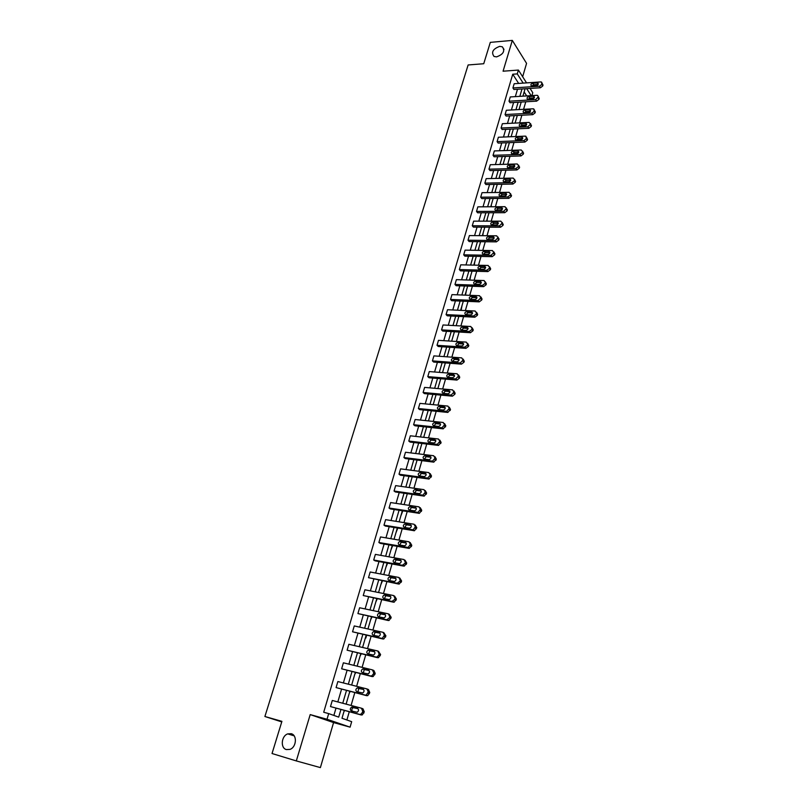 <?xml version="1.0" encoding="UTF-8"?>
<svg xmlns="http://www.w3.org/2000/svg" width="808" height="808" viewBox="0 0 808 808"><rect width="100%" height="100%" fill="white"/><g stroke="black" fill="none" stroke-linecap="round" stroke-linejoin="round"><path stroke-width="1.21" d="M291.223 733.704C297.364 735.058 296.455 747.238 290.001 749.38L286.406 749.582C280.204 748.117 281.315 735.886 287.759 733.876L291.223 733.704M499.728 46.369L502.334 46.824C505.283 51.035 503.354 54.389 496.546 56.883L494.031 56.449C491.001 52.267 492.9 48.904 499.728 46.369M522.655 76.74L526.563 63.367L512.312 40.4L503.071 71.205L518.413 70.064L526.553 82.891M296.314 760.924L320.382 767.6L333.573 722.574L310.201 714.595L296.314 760.924L272.033 753.521L281.911 721.352L264.893 716.504L468.135 64.963L483.74 63.731L490.305 42.37L512.312 40.4M530.068 88.436L532.765 92.688L531.927 95.617M346.885 719.989L349.258 711.767M351.086 705.455L354.803 692.618M356.631 686.305L360.287 673.66M362.105 667.368L365.711 654.904M367.539 648.612L371.084 636.34M372.902 630.058L376.407 617.969M378.215 611.696L381.669 599.778M383.477 593.516L386.881 581.77M388.688 575.528L392.031 563.954M393.839 557.712L397.142 546.309M398.94 540.077L402.192 528.836M403.99 522.614L407.202 511.545M409 505.333L412.151 494.415M413.949 488.224L417.059 477.467M418.847 471.276L421.917 460.671M423.705 454.5L426.725 444.046M428.513 437.875L431.492 427.584M433.27 421.423L436.209 411.272M437.986 405.131L440.885 395.122M442.663 388.991L445.511 379.124M447.289 373.003L450.096 363.287M451.864 357.166L454.641 347.591M456.409 341.491L459.136 332.038M460.903 325.947L463.6 316.635M465.358 310.565L468.014 301.384M469.761 295.314L472.387 286.264M474.134 280.204L476.72 271.286M478.467 265.246L481.012 256.449M482.76 250.419L485.265 241.743M487.012 235.724L489.486 227.179M491.224 221.17L493.658 212.736M495.395 206.737L497.799 198.435M499.536 192.445L501.899 184.254M503.626 178.275L505.97 170.205M507.697 164.236L510 156.277M511.716 150.328L513.989 142.471M515.706 136.532L517.948 128.795M519.665 122.867L521.877 115.231M523.584 109.312L525.766 101.788M344.279 710.424L341.996 718.272L351.672 721.665L350.096 727.16L327.018 719.251L328.684 713.605L338.704 717.12L340.915 709.525M333.573 722.574L350.096 727.16M264.893 716.504L281.739 721.898M367.347 689.093L368.438 689.537L369.771 692.506L367.771 695.617L366.68 695.678L336.088 687.588L337.865 681.548L366.923 688.921L368.256 691.9L366.246 695.021L365.155 695.082L336.088 687.588M378.417 651.288L380.598 654.551L378.528 657.651L377.538 657.692L347.117 650.198L348.854 644.279L377.78 650.995L379.114 653.874L378.77 655.086L377.043 656.975L376.053 657.025L347.117 650.198M389.234 614.272L391.203 617.383L389.052 620.463L388.173 620.494L357.914 613.575L359.621 607.768L388.416 613.848L389.759 616.635L389.426 617.817L386.729 619.746L357.914 613.575M399.809 578.023L401.586 580.962L401.263 582.124L398.596 584.043L368.499 577.68L370.175 571.993L398.839 577.457L400.182 580.154L399.849 581.316L397.183 583.235L368.499 577.68M410.151 542.511L411.767 545.289L411.444 546.42L408.798 548.339L380.285 543.37L378.871 542.501L380.517 536.936L409.05 541.804L410.393 544.41L408.08 547.46L378.871 542.501M420.261 507.707L421.746 510.313L419.352 513.343L390.416 508.949L389.042 508.02L390.648 502.556L419.049 506.858L420.402 509.383L418.009 512.413L389.042 508.02M430.169 473.599L431.522 476.033L429.038 479.043L400.354 475.195L399.011 474.205L400.586 468.852L428.856 472.599L430.22 475.043L427.725 478.053L399.011 474.205M439.815 440.077L441.107 442.43L438.532 445.41L410.1 442.087L408.787 441.057L410.343 435.795L438.471 439.017L439.835 441.38L437.259 444.37L408.787 441.057M449.278 407.212L450.511 409.474L447.844 412.434L419.665 409.616L418.382 408.525L419.897 403.374L447.905 406.091L449.268 408.373L446.602 411.333L418.382 408.525M458.55 374.973L459.732 377.154L459.439 378.184L456.974 380.073L429.038 377.76L427.786 376.619L429.28 371.569L457.156 373.791L458.52 376.003L455.762 378.932L427.786 376.619M467.64 343.339L468.771 345.45L468.489 346.45L465.974 348.339L438.249 346.501L437.017 345.319L438.481 340.35L466.277 342.107L467.59 344.248L467.297 345.258L464.782 347.147L437.017 345.319M476.558 312.302L477.649 314.332L477.366 315.322L474.872 317.211L447.279 315.817L446.077 314.595L447.521 309.727L475.124 311.019L476.488 313.09L476.205 314.08L473.71 315.958L446.077 314.595M485.305 281.841L486.355 283.81L486.083 284.78L483.608 286.648L456.146 285.709L454.975 284.436L456.389 279.649L484.123 280.538L485.224 282.517L484.951 283.487L482.467 285.365L454.975 284.436M493.88 251.914L494.91 253.843L494.637 254.793L492.183 256.661L464.853 256.136L463.701 254.823L465.085 250.137L492.436 250.571L493.799 252.51L491.072 255.328L463.701 254.823M502.293 222.493L503.031 225.361L500.596 227.22L473.397 227.109L472.276 225.755L473.639 221.15L500.849 221.18L502.223 223.048L499.516 225.856L472.276 225.755M510.555 193.597L511.272 196.465L508.858 198.324L481.79 198.596L480.699 197.203L482.033 192.678L509.111 192.314L510.484 194.132L510.222 195.051L507.798 196.91L480.699 197.203M518.665 165.216L519.372 168.084L516.969 169.933L490.032 170.589L488.971 169.165L490.274 164.721L517.231 163.974L518.595 165.731L518.342 166.63L515.938 168.488L488.971 169.165M526.634 137.34L527.321 140.208L524.937 142.056L498.132 143.077L497.092 141.622L498.374 137.249L525.2 136.138L525.907 136.259L526.311 138.724L523.927 140.572L497.092 141.622M534.462 109.959L535.128 112.827L532.765 114.665L506.091 116.049L505.071 114.554L506.333 110.262L533.028 108.797L533.795 108.939L534.149 111.312L531.785 113.15L505.071 114.554M542.148 83.052L542.804 85.931L540.461 87.759L513.918 89.486L512.918 87.951L514.161 83.729L540.714 81.931L541.552 82.083L541.845 84.375L539.491 86.214L512.918 87.951M333.866 715.423L335.987 708.192M337.825 701.93L341.552 689.204M343.39 682.942L347.066 670.398M348.894 664.156L352.52 651.793M354.348 645.552L357.924 633.371M359.752 627.149L363.267 615.14M365.095 608.929L368.559 597.102M370.387 590.89L373.801 579.235M375.619 573.034L378.992 561.55M380.8 555.359L384.123 544.036M385.941 537.855L389.214 526.705M391.022 520.534L394.243 509.535M396.051 503.374L399.223 492.537M401.031 486.386L404.162 475.71M405.969 469.569L409.05 459.045M410.848 452.904L413.888 442.531M415.686 436.411L418.685 426.19M420.483 420.069L423.432 409.989M425.22 403.889L428.139 393.961M429.927 387.86L432.795 378.073M434.583 371.993L437.411 362.337M439.188 356.267L441.986 346.743M443.764 340.683L446.511 331.31M448.288 325.26L450.995 316.009M452.773 309.969L455.439 300.849M457.207 294.819L459.843 285.83M461.61 279.821L464.206 270.953M465.974 264.953L468.529 256.207M470.296 250.217L472.821 241.602M474.569 235.623L477.063 227.129M478.811 221.15L481.275 212.777M483.022 206.818L485.436 198.566M487.184 192.607L489.577 184.466M491.315 178.528L493.668 170.508M495.405 164.579L497.728 156.661M499.465 150.743L501.748 142.945M503.485 137.037L505.737 129.341M507.464 123.452L509.696 115.867M511.413 109.979L513.615 102.495M515.332 96.627L517.494 89.254M518.665 83.426L512.737 74.225L323.705 712.242L328.684 713.605M538.32 96.445L538.986 99.323L536.633 101.152L510.02 102.707L509.01 101.192L510.262 96.94L536.886 95.304L537.694 95.455L538.259 96.92L535.654 99.616L509.01 101.192M530.563 123.584L531.24 126.462L528.876 128.3L502.132 129.502L501.101 128.028L502.374 123.695L529.129 122.412L530.503 124.078L527.876 126.795L501.101 128.028M522.665 151.217L523.362 154.086L520.978 155.934L494.102 156.772L493.042 155.328L494.344 150.924L521.231 149.995L522.594 151.722L522.342 152.611L519.948 154.469L493.042 155.328M514.625 179.336L515.342 182.204L512.928 184.062L485.931 184.537L484.851 183.123L486.174 178.639L513.191 178.083L514.555 179.861L514.302 180.77L511.888 182.628L484.851 183.123M506.444 207.979L507.171 210.848L504.748 212.706L477.609 212.787L476.508 211.413L477.851 206.848L505 206.686L506.374 208.525L503.677 211.312L476.508 211.413M498.102 237.138L498.849 240.006L496.405 241.875L469.145 241.562L468.014 240.228L469.387 235.572L496.657 235.805L498.031 237.714L495.314 240.521L468.014 240.228M489.608 266.822L490.648 268.751L490.375 269.721L487.911 271.589L460.52 270.852L459.358 269.559L460.752 264.822L488.163 265.468L489.537 267.438L489.264 268.408L486.79 270.276L459.358 269.559M480.952 297.001L482.022 299L481.74 299.98L479.255 301.859L451.733 300.697L450.551 299.445L451.975 294.617L479.508 295.698L480.881 297.728L478.114 300.596L450.551 299.445M472.125 327.755L473.236 329.816L472.953 330.815L470.438 332.704L442.784 331.088L441.572 329.886L443.026 324.968L470.801 326.503L472.064 328.593L471.771 329.593L469.266 331.482L441.572 329.886M463.115 359.085L464.277 361.226L463.984 362.236L461.479 364.135L433.664 362.055L432.421 360.893L433.906 355.884L461.711 357.873L463.075 360.045L460.277 362.964L432.421 360.893M453.934 391.011L455.136 393.233L454.843 394.274L452.43 396.173L424.372 393.607L423.109 392.496L424.614 387.396L452.551 389.86L453.914 392.112L451.197 395.051L423.109 392.496M444.572 423.564L445.834 425.877L443.218 428.846L414.908 425.776L413.605 424.715L415.14 419.514L443.208 422.473L444.572 424.796L441.946 427.775L413.605 424.715M435.017 456.762L436.34 459.156L433.815 462.146L405.252 458.56L403.919 457.55L405.485 452.248L433.694 455.732L435.047 458.126L432.512 461.126L403.919 457.55M425.24 490.567L426.654 493.092L424.22 496.112L395.415 491.981L394.051 491.032L395.647 485.618L423.978 489.648L425.331 492.123L422.897 495.153L394.051 491.032M415.241 525.018L416.776 527.715L414.433 530.745L385.376 526.069L383.982 525.18L385.608 519.655L414.07 524.24L415.423 526.806L413.07 529.846L383.982 525.18M405.01 560.176L406.707 563.035L406.374 564.176L403.717 566.105L375.144 560.843L373.71 560.005L375.366 554.379L403.97 559.54L405.313 562.186L404.99 563.338L402.323 565.267L373.71 560.005M394.546 596.052L396.425 599.082L394.233 602.152L393.405 602.172L363.236 595.536L364.923 589.79L393.658 595.557L395.001 598.304L394.668 599.475L391.981 601.405L363.236 595.536M383.851 632.684L385.921 635.876L383.82 638.956L382.881 638.997L352.541 631.795L354.268 625.937L383.123 632.331L384.467 635.159L382.356 638.249L381.416 638.29L352.541 631.795M372.912 670.095L373.872 670.509L375.215 673.438L373.175 676.528L372.135 676.589L341.632 668.802L343.39 662.812L372.377 669.862L373.71 672.791L373.367 674.013L371.68 675.902L370.64 675.953L341.632 668.802M361.721 708.313L362.944 708.768L364.267 711.787L362.307 714.898L361.166 714.969L330.492 706.576L332.29 700.465L361.408 708.192L362.731 711.222L362.378 712.464L360.762 714.343L359.621 714.403L330.492 706.576M512.737 74.225L517.282 73.902L518.413 70.064M310.201 714.595L327.018 719.251M523.17 83.123L517.282 73.902M342.754 703.243L346.481 690.466M348.309 684.194L351.975 671.61M353.803 665.348L357.429 652.945M359.247 646.693L362.812 634.472M364.64 628.23L368.155 616.191M369.973 609.959L373.437 598.092M375.255 591.87L378.659 580.174M380.477 573.963L383.84 562.439M385.648 556.227L388.961 544.885M390.769 538.683L394.031 527.493M395.839 521.312L399.061 510.282M400.859 504.101L404.03 493.234M405.828 487.072L408.959 476.356M410.757 470.206L413.837 459.651M415.625 453.5L418.665 443.097M420.453 436.956L423.442 426.705M425.23 420.574L428.179 410.474M429.967 404.354L432.876 394.395M434.654 388.284L437.522 378.467M439.299 372.367L442.127 362.691M443.905 356.601L446.683 347.056M448.46 340.986L451.207 331.583M452.975 325.513L455.682 316.241M457.449 310.191L460.116 301.051M461.873 295.001L464.509 285.992M466.267 279.962L468.862 271.074M470.62 265.054L473.175 256.298M474.922 250.288L477.447 241.653M479.195 235.653L481.679 227.149M483.426 221.16L485.881 212.767M487.618 206.787L490.032 198.516M491.779 192.546L494.153 184.386M495.89 178.437L498.243 170.397M499.97 164.448L502.293 156.52M504.02 150.591L506.303 142.774M508.03 136.845L510.282 129.139M511.999 123.23L514.221 115.625M515.938 109.737L518.13 102.232M519.847 96.354L522.008 88.961M525.069 88.759L522.917 96.162M521.2 102.061L519.019 109.565M517.302 115.473L515.09 123.079M513.363 128.997L511.121 136.724M509.394 142.652L507.121 150.48M505.394 156.419L503.081 164.367M501.354 170.316L499.011 178.376M497.274 184.335L494.9 192.506M493.163 198.485L490.749 206.767M489.012 212.757L486.567 221.16M484.82 227.159L482.346 235.684M480.598 241.693L478.084 250.339M476.326 256.358L473.781 265.135M472.024 271.165L469.438 280.063M467.68 286.103L465.055 295.132M463.297 301.182L460.631 310.343M458.863 316.403L456.166 325.695M454.399 331.765L451.662 341.188M449.884 347.268L447.107 356.833M445.339 362.923L442.511 372.619M440.744 378.73L437.875 388.567M436.098 394.688L433.199 404.667M431.411 410.797L428.472 420.918M426.685 427.058L423.695 437.33M421.907 443.481L418.877 453.904M417.09 460.065L414.009 470.63M412.221 476.801L409.101 487.537M407.303 493.718L404.131 504.596M402.334 510.787L399.122 521.837M397.314 528.038L394.062 539.239M392.254 545.45L388.941 556.823M387.133 563.045L383.78 574.589M381.972 580.821L378.558 592.527M376.75 598.768L373.286 610.656M371.478 616.908L367.963 628.967M366.145 635.229L362.59 647.471M360.762 653.733L357.146 666.156M355.328 672.438L351.652 685.043M349.824 691.335L346.107 704.132M531.169 95.657L526.695 88.658M526.705 95.93L524.139 91.95M344.764 710.555L343.986 711.434M350.319 691.456L349.409 692.759M355.813 672.559L354.793 674.276M361.247 653.854L360.115 655.965M366.63 635.33L365.832 638.067L365.378 637.845M371.953 617.009L370.599 619.908M377.225 598.869L375.76 602.152M382.447 580.912L380.881 584.568M387.618 563.136L385.941 567.155M392.728 545.541L390.961 549.915M397.799 528.119L395.92 532.836M402.808 510.868L400.839 515.928M407.262 493.85L405.707 499.182M412.07 477.326L410.535 482.598M416.827 460.944L415.312 466.176M421.544 444.723L420.039 449.904M426.22 428.654L424.725 433.795M430.846 412.747L429.371 417.827M435.431 396.97L433.967 402.01M439.976 381.356L438.522 386.345M444.481 365.883L443.036 370.821M448.935 350.551L447.511 355.449M453.359 335.35L451.945 340.208M457.732 320.301L456.338 325.109M462.075 305.384L461.095 310.363M466.368 290.607L465.509 295.152M470.63 275.962L469.892 280.073M474.851 261.439L474.235 265.145M479.033 247.056L478.538 250.349M483.184 232.795L482.8 235.684M487.295 218.665L487.022 221.16M491.365 204.656L491.203 206.767M495.405 190.779L495.354 192.506M499.405 177.013L499.455 178.366M503.374 163.368L503.536 164.357M507.303 149.844L507.565 150.47M537.168 82.931L537.825 83.052C538.653 84.153 538.168 85.022 536.381 85.658L531.3 85.84C530.472 84.739 530.947 83.86 532.735 83.224L537.168 82.931L538.138 84.487L533.714 84.779L531.957 85.951M533.32 96.283L533.967 96.394C534.825 97.516 534.351 98.394 532.533 99.041L527.472 99.192C526.604 98.081 527.079 97.202 528.886 96.556L533.32 96.283L534.32 97.829M528.099 99.303L529.876 98.091L534.3 97.829M529.452 109.767L530.068 109.868C530.957 110.999 530.492 111.888 528.654 112.544L523.604 112.676C522.705 111.555 523.17 110.666 524.998 110.009L529.452 109.767L530.462 111.282L525.998 111.524L524.2 112.777M525.543 123.361L526.129 123.452C527.068 124.594 526.604 125.493 524.735 126.159L519.706 126.27C518.766 125.139 519.221 124.24 521.079 123.573L525.543 123.361L526.574 124.866L522.089 125.068L520.271 126.371M521.604 137.077L522.16 137.168C523.13 138.309 522.675 139.228 520.786 139.905L515.767 139.996C514.797 138.855 515.251 137.936 517.13 137.259L521.604 137.077L522.645 138.562L518.15 138.744L516.302 140.077M517.625 150.914L518.15 150.995C519.17 152.156 518.716 153.076 516.807 153.773L511.807 153.833C510.787 152.682 511.232 151.763 513.141 151.066L517.625 150.914L518.685 152.389M512.302 153.914L514.171 152.53L518.645 152.389M513.615 164.882L514.11 164.953C515.161 166.125 514.726 167.054 512.787 167.761L507.798 167.801C506.747 166.64 507.182 165.711 509.121 165.004L513.615 164.882L514.686 166.327M508.272 167.872L510.161 166.448L514.645 166.327M509.565 178.972L510.03 179.043C511.131 180.214 510.696 181.154 508.727 181.871L503.768 181.891C502.667 180.729 503.091 179.78 505.061 179.063L509.565 178.972L510.646 180.406M504.202 181.962L506.111 180.487L510.606 180.406M505.475 193.183L505.909 193.253C507.05 194.425 506.626 195.385 504.636 196.122L499.697 196.112C498.546 194.94 498.97 193.981 500.96 193.243L505.475 193.183L506.576 194.597M500.091 196.172L502.031 194.657L506.535 194.597M501.354 207.535L501.748 207.585C502.94 208.777 502.526 209.747 500.506 210.494L495.587 210.464C494.395 209.282 494.809 208.312 496.829 207.565L501.354 207.535L502.465 208.929M495.95 210.514L497.9 208.949L502.424 208.929M497.193 222.008L497.556 222.059C498.788 223.25 498.385 224.23 496.334 224.998L491.446 224.937C490.204 223.755 490.608 222.776 492.658 222.008L497.193 222.008L498.314 223.392M491.779 224.988L493.749 223.382L498.273 223.392M492.991 236.623L493.314 236.663C494.597 237.865 494.203 238.855 492.123 239.643L487.254 239.552C485.982 238.36 486.376 237.37 488.446 236.582L492.991 236.623L494.122 237.976M487.567 239.592L489.547 237.936L494.092 237.976M488.749 251.369L489.042 251.409C490.375 252.611 489.981 253.611 487.881 254.409L483.043 254.298C481.709 253.096 482.093 252.096 484.194 251.298L488.749 251.369L489.89 252.702M483.315 254.328L485.305 252.631L489.86 252.702M484.477 266.256L484.729 266.286C486.103 267.488 485.729 268.509 483.598 269.327L478.78 269.185C477.407 267.973 477.781 266.963 479.901 266.145L484.477 266.256L485.618 267.569L481.033 267.458L479.023 269.205M480.154 281.275L480.366 281.295C481.8 282.517 481.427 283.537 479.265 284.376L474.488 284.204C473.054 282.992 473.417 281.972 475.579 281.134L480.154 281.275L481.305 282.568L476.72 282.416L474.69 284.224M475.801 296.435L475.973 296.455C477.447 297.677 477.094 298.707 474.902 299.566L470.145 299.364C468.67 298.152 469.024 297.112 471.205 296.253L475.801 296.435L476.952 297.708L472.367 297.526L470.327 299.374M471.397 311.747L471.529 311.757C473.054 312.979 472.71 314.029 470.498 314.898L465.772 314.666C464.246 313.454 464.58 312.403 466.802 311.524L471.397 311.747L472.549 312.979L467.963 312.767L465.923 314.676M466.963 327.19L467.044 327.2C468.63 328.422 468.297 329.482 466.044 330.381L461.358 330.108C459.772 328.896 460.106 327.836 462.348 326.937L466.963 327.19L468.115 328.391L463.529 328.159L461.469 330.119M462.479 342.794L462.519 342.794C464.156 344.016 463.832 345.087 461.55 346.006L456.894 345.703C455.257 344.491 455.581 343.42 457.853 342.501L462.479 342.794L463.63 343.956M456.985 345.713L459.045 343.693L463.63 343.986M457.954 358.54C459.631 359.752 459.328 360.833 457.035 361.782L452.379 361.439C450.712 360.216 451.026 359.146 453.308 358.207L457.954 358.54L459.096 359.661M452.45 361.449L454.52 359.378L459.106 359.712M461.479 364.135L460.257 362.964L461.479 364.135M453.389 374.437C455.066 375.649 454.773 376.74 452.5 377.72L447.794 377.336C446.127 376.114 446.42 375.023 448.682 374.054L453.389 374.437L454.52 375.508M447.885 377.336L449.915 375.205L454.53 375.579M448.773 390.486C450.45 391.698 450.167 392.799 447.925 393.799L443.158 393.375C441.491 392.153 441.784 391.052 444.016 390.062L448.773 390.486L449.904 391.516M443.269 393.385L445.259 391.193L449.915 391.607M444.117 406.687C445.784 407.899 445.521 409.01 443.309 410.04L438.481 409.565C436.815 408.353 437.098 407.242 439.299 406.222L444.117 406.687L445.228 407.676M438.613 409.585L440.562 407.323L445.248 407.777M439.411 423.049C441.077 424.25 440.825 425.382 438.643 426.432L433.755 425.917C432.098 424.715 432.361 423.584 434.542 422.544L439.411 423.049L440.511 423.988M433.916 425.937L435.815 423.624L440.542 424.109M434.664 439.572C436.33 440.774 436.078 441.915 433.926 442.996L428.987 442.43C427.331 441.229 427.584 440.087 429.735 439.027L434.664 439.572L435.744 440.461M429.169 442.451L431.028 440.077L435.785 440.602M429.866 456.257C431.522 457.459 431.29 458.611 429.169 459.712L424.17 459.106C422.523 457.904 422.766 456.762 424.887 455.672L429.866 456.257L430.927 457.096M424.382 459.136L426.19 456.692L430.977 457.257M425.028 473.104C426.685 474.306 426.462 475.468 424.362 476.589L419.312 475.952C417.665 474.75 417.887 473.589 419.988 472.478L425.028 473.104L426.058 473.892M419.544 475.983L421.301 473.468L426.119 474.074M420.13 490.123C421.786 491.315 421.574 492.486 419.504 493.637L414.393 492.951C412.757 491.759 412.969 490.587 415.039 489.446L421.13 490.85M414.666 492.991L416.373 490.416L421.21 491.052M415.191 507.313C416.837 508.505 416.645 509.686 414.605 510.858L409.434 510.131C407.798 508.929 408.01 507.747 410.04 506.586L416.16 507.979M409.737 510.181L411.393 507.525L416.261 508.202M410.201 524.675C411.848 525.856 411.656 527.058 409.656 528.25L404.424 527.472C402.798 526.281 402.99 525.089 405 523.907L411.131 525.281M404.768 527.533L406.363 524.806L411.252 525.523M405.172 542.208C406.798 543.39 406.626 544.602 404.646 545.824L399.364 544.996C397.738 543.804 397.92 542.602 399.899 541.39L406.04 542.764M399.748 545.067L401.283 542.269L406.182 543.016M400.081 559.914C401.697 561.106 401.536 562.317 399.586 563.56L394.254 562.701C392.637 561.499 392.809 560.287 394.759 559.055L400.899 560.419M394.678 562.772L396.152 559.904L401.071 560.691M394.93 577.811C396.556 578.993 396.405 580.225 394.486 581.487L389.082 580.578C387.476 579.376 387.638 578.154 389.557 576.902L395.698 578.255M389.557 580.669L390.981 577.72L395.9 578.538M389.739 595.88C391.355 597.072 391.213 598.314 389.325 599.597L383.871 598.637C382.275 597.435 382.416 596.203 384.305 594.93L390.446 596.274M384.396 598.748L385.749 595.718L390.668 596.567M384.487 614.141C386.093 615.332 385.971 616.585 384.103 617.888L378.599 616.888C377.003 615.686 377.144 614.444 379.002 613.141L385.133 614.474M379.184 617.009L380.457 613.898L385.376 614.777M379.194 632.593C380.79 633.785 380.669 635.048 378.831 636.371L373.276 635.32C371.69 634.118 371.811 632.856 373.649 631.543L379.76 632.866M373.922 635.462L375.124 632.26L380.033 633.169M373.831 651.228C375.417 652.43 375.316 653.702 373.508 655.046L367.892 653.945C366.317 652.743 366.428 651.47 368.246 650.137L374.326 651.46M368.61 654.116L369.731 650.824L374.629 651.753M368.418 670.064C370.003 671.266 369.902 672.549 368.125 673.912L362.459 672.761C360.883 671.559 360.994 670.276 362.782 668.923L368.832 670.246M363.257 672.963L364.287 669.569L369.155 670.529M362.954 689.103C364.519 690.305 364.438 691.597 362.681 692.981L356.964 691.779C355.399 690.567 355.5 689.285 357.257 687.911L363.287 689.234M357.853 692.012L358.782 688.517L363.61 689.487M357.419 708.333C358.984 709.535 358.914 710.848 357.186 712.252L351.419 711C349.854 709.788 349.945 708.485 351.682 707.091L357.671 708.424M352.409 711.262C351.47 709.848 351.743 708.646 353.227 707.667L358.005 708.646M540.461 87.759L539.491 86.214M543.047 85.082L542.087 83.517M542.804 85.931L541.845 84.375M532.735 83.224L533.714 84.779M536.633 101.152L535.654 99.616M539.229 98.465L538.259 96.92M538.986 99.323L538.007 97.778M528.886 96.556L529.876 98.091M532.765 114.665L531.785 113.15M535.381 111.959L534.391 110.433M535.128 112.827L534.149 111.312M524.998 110.009L525.998 111.524M528.876 128.3L527.876 126.795M531.492 125.583L530.503 124.078M531.24 126.462L530.25 124.957M521.079 123.573L522.089 125.068M524.937 142.056L523.927 140.572M527.574 139.329L526.563 137.835M527.321 140.208L526.311 138.724M517.13 137.259L518.15 138.744M520.978 155.934L519.948 154.469M523.614 153.197L522.594 151.722M523.362 154.086L522.342 152.611M513.141 151.066L514.171 152.53M516.969 169.933L515.938 168.488M519.625 167.185L518.595 165.731M519.372 168.084L518.342 166.63M509.121 165.004L510.161 166.448M512.928 184.062L511.888 182.628M515.595 181.295L514.555 179.861M515.342 182.204L514.302 180.77M505.061 179.063L506.111 180.487M508.858 198.324L507.798 196.91M511.535 195.546L510.484 194.132M511.272 196.465L510.222 195.051M500.96 193.243L502.031 194.657M504.748 212.706L503.677 211.312M507.434 209.918L506.374 208.525M507.171 210.848L506.101 209.454M496.829 207.565L497.9 208.949M500.596 227.22L499.516 225.856M503.293 224.422L502.223 223.048M503.031 225.361L501.95 223.988M492.658 222.008L493.749 223.382M496.405 241.875L495.314 240.521M499.122 239.067L498.031 237.714M498.849 240.006L497.758 238.653M488.446 236.582L489.547 237.936M492.183 256.661L491.072 255.328M494.91 253.843L493.799 252.51M494.637 254.793L493.526 253.459M484.194 251.298L485.305 252.631M487.911 271.589L486.79 270.276M490.648 268.751L489.537 267.438M490.375 269.721L489.264 268.408M479.901 266.145L481.033 267.458M483.608 286.648L482.467 285.365M486.355 283.81L485.224 282.517M486.083 284.78L484.951 283.487M475.579 281.134L476.72 282.416M479.255 301.859L478.114 300.596M482.022 299L480.881 297.728M481.74 299.98L480.598 298.707M471.205 296.253L472.367 297.526M474.872 317.211L473.71 315.958M477.649 314.332L476.488 313.09M477.366 315.322L476.205 314.08M466.802 311.524L467.963 312.767M470.438 332.704L469.266 331.482M473.236 329.816L472.064 328.593M472.953 330.815L471.771 329.593M462.348 326.937L463.529 328.159M465.974 348.339L464.782 347.147M468.771 345.45L467.59 344.248M468.489 346.45L467.297 345.258M457.853 342.501L459.045 343.693M464.277 361.226L463.075 360.045M463.984 362.236L462.782 361.065M453.318 358.207L454.53 359.378M456.904 380.073L455.682 378.922M459.732 377.154L458.52 376.003M459.439 378.184L458.217 377.033M448.733 374.064L449.965 375.215M452.298 396.173L451.066 395.051M455.136 393.233L453.914 392.112M454.843 394.274L453.611 393.153M444.107 390.072L445.349 391.193M447.652 412.423L446.4 411.322M450.511 409.474L449.268 408.373M450.207 410.525L448.965 409.424M439.441 406.232L440.693 407.333M442.966 428.836L441.703 427.765M445.834 425.877L444.572 424.796M445.531 426.927L444.269 425.856M434.724 422.554L435.997 423.624M438.229 445.4L436.946 444.36M441.107 442.43L439.835 441.38M440.804 443.501L439.532 442.451M429.967 439.037L431.25 440.077M433.441 462.136L432.149 461.115M436.34 459.156L435.047 458.126M436.027 460.227L434.744 459.207M425.159 455.672L426.462 456.692M428.614 479.033L427.301 478.043M431.522 476.033L430.22 475.043M431.209 477.124L429.906 476.134M420.311 472.478L421.625 473.478M423.735 496.102L422.402 495.142M426.654 493.092L425.331 492.123M426.341 494.193L425.018 493.223M415.403 489.456L416.736 490.416M418.807 513.343L417.463 512.413M421.746 510.313L420.402 509.383M421.423 511.424L420.089 510.494M410.454 506.596L411.807 507.525M413.827 530.745L412.464 529.846M416.776 527.715L415.423 526.806M416.463 528.836L415.11 527.927M405.454 523.907L406.818 524.806M408.798 548.339L407.424 547.471M411.767 545.289L410.393 544.41M411.444 546.42L410.07 545.541M400.404 541.39L401.788 542.269M403.717 566.105L402.323 565.267M406.707 563.035L405.313 562.186M406.374 564.176L404.99 563.338M395.304 559.055L396.708 559.894M398.596 584.043L397.183 583.235M401.586 580.962L400.182 580.154M401.263 582.124L399.849 581.316M390.153 576.892L391.567 577.71M393.405 602.172L391.981 601.405M396.425 599.082L395.001 598.304M396.092 600.243L394.668 599.475M384.941 594.92L386.375 595.698M388.173 620.494L386.729 619.746M391.203 617.383L389.759 616.635M390.86 618.564L389.426 617.817M379.689 613.12L381.134 613.878M382.881 638.997L381.416 638.29M385.921 635.876L384.467 635.159M385.588 637.068L384.123 636.351M374.377 631.523L375.841 632.24M377.538 657.692L376.053 657.025M380.598 654.551L379.114 653.874M380.255 655.763L378.77 655.086M369.004 650.107L370.498 650.793M372.135 676.589L370.64 675.953M375.215 673.438L373.71 672.791M374.861 674.65L373.367 674.013M363.58 668.893L365.085 669.529M366.68 695.678L365.155 695.082M369.771 692.506L368.256 691.9M369.418 693.739L367.903 693.133M358.096 687.861L359.631 688.477M361.166 714.969L359.621 714.403M364.267 711.787L362.731 711.222M363.913 713.03L362.378 712.464M352.561 707.04L354.106 707.616M502.334 46.824L504.01 49.46M287.759 733.876L294.132 735.835M537.825 83.052L538.3 83.81M533.967 96.394L534.462 97.192M530.068 109.868L530.593 110.686M526.129 123.452L526.685 124.291M522.16 137.168L522.746 138.027M518.15 150.995L518.766 151.884M514.11 164.953L514.757 165.862M510.03 179.043L510.707 179.962M505.909 193.253L506.626 194.203M501.748 207.585L502.495 208.565M497.556 222.059L498.334 223.048M493.314 236.663L494.142 237.673M489.042 251.409L489.901 252.439M484.729 266.286L485.628 267.337M480.366 281.295L481.305 282.366M475.973 296.455L476.952 297.536M471.529 311.757L472.549 312.848M467.044 327.2L468.115 328.311M462.519 342.794L463.63 343.915M453.308 358.207L454.52 359.378M456.974 380.073L455.762 378.932M448.682 374.054L449.915 375.205M452.43 396.173L451.197 395.051M444.016 390.062L445.259 391.193M447.844 412.434L446.602 411.333M439.299 406.222L440.562 407.323M443.218 428.846L441.946 427.775M434.542 422.544L435.815 423.624M438.532 445.41L437.259 444.37M429.735 439.027L431.028 440.077M433.815 462.146L432.512 461.126M424.887 455.672L426.19 456.692M429.038 479.043L427.725 478.053M419.988 472.478L421.301 473.468M424.22 496.112L422.897 495.153M415.039 489.446L416.373 490.416M419.352 513.343L418.009 512.413M410.04 506.586L411.393 507.525M414.433 530.745L413.07 529.846M405 523.907L406.363 524.806M409.464 548.329L408.08 547.46M399.899 541.39L401.283 542.269M404.434 566.085L403.041 565.246M394.759 559.055L396.152 559.904M399.364 584.033L397.95 583.225M389.557 576.902L390.981 577.72M394.233 602.152L392.809 601.374M384.305 594.93L385.749 595.718M389.052 620.463L387.608 619.716M379.002 613.141L380.457 613.898M383.82 638.956L382.356 638.249M373.649 631.543L375.124 632.26M378.528 657.651L377.043 656.975M368.246 650.137L369.731 650.824M373.175 676.528L371.68 675.902M362.782 668.923L364.287 669.569M367.771 695.617L366.246 695.021M357.257 687.911L358.782 688.517M362.307 714.898L360.762 714.343M351.682 707.091L353.227 707.667"/></g></svg>
